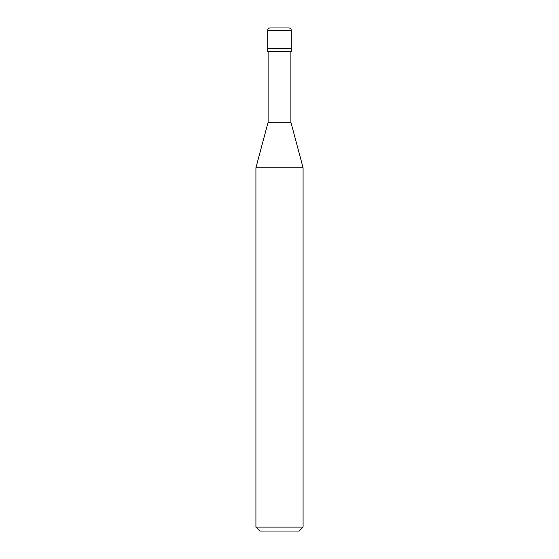 <?xml version="1.0" encoding="UTF-8"?>
<svg xmlns="http://www.w3.org/2000/svg" width="559" height="559" viewBox="0 0 559 559"><rect width="100%" height="100%" fill="white"/><g stroke="black" fill="none" stroke-linecap="round" stroke-linejoin="round"><path stroke-width="0.84" d="M267.705 48.584L291.295 48.584L291.295 30.305C291.141 28.837 290.324 28.055 288.849 27.95L270.151 27.95C268.676 28.055 267.859 28.837 267.705 30.305L267.705 48.584L267.705 30.305C267.859 28.837 268.676 28.055 270.151 27.95L288.849 27.95C290.324 28.055 291.141 28.837 291.295 30.305L267.705 30.305L291.295 30.305L291.295 48.584L267.705 48.584L267.705 51.533L267.705 48.584L291.295 48.584L267.705 48.584M259.844 531.05L299.156 531.05L303.083 527.116L303.083 167.756L290.897 122.281L290.897 51.533L290.897 122.281L268.103 122.281L255.917 167.756L255.917 527.116L259.844 531.05L255.917 527.116L255.917 167.756L268.103 122.281L268.103 51.533L268.103 122.281L290.897 122.281L303.083 167.756L255.917 167.756L303.083 167.756L303.083 527.116L255.917 527.116L303.083 527.116L299.156 531.05L259.844 531.05M291.295 51.533L291.295 48.584L291.295 51.533L267.705 51.533L291.295 51.533"/></g></svg>
